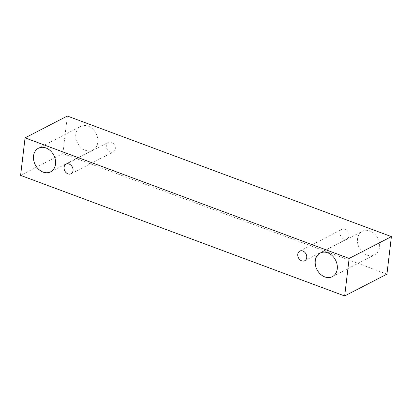 <?xml version="1.0" encoding="UTF-8"?>
<svg xmlns="http://www.w3.org/2000/svg" width="412" height="412" viewBox="0 0 412 412"><rect width="100%" height="100%" fill="white"/><g stroke="black" fill="none" stroke-linecap="round" stroke-linejoin="round"><path stroke-width="0.31" stroke-dasharray="2.06 1.54" d="M343.917 239.012A5.413 4.249 -117.3 0 0 346.986 238.909A5.413 4.249 -117.3 0 0 348.279 232.152A5.413 4.249 -117.3 0 0 342.022 229.293A5.413 4.249 -117.3 0 0 340.106 234.253A5.413 4.249 -117.3 0 0 343.917 239.012M386.925 274.14L62.856 153.552L67.331 116.04M62.856 153.552L20.6 175.378M367.087 255.095A13.282 10.424 -117.3 0 0 374.621 254.837A13.282 10.424 -117.3 0 0 377.789 238.254A13.282 10.424 -117.3 0 0 362.431 231.235A13.282 10.424 -117.3 0 0 357.719 243.41A13.282 10.424 -117.3 0 0 367.087 255.095M85.356 150.267A13.282 10.424 -117.3 0 0 92.891 150.009A13.282 10.424 -117.3 0 0 96.058 133.426A13.282 10.424 -117.3 0 0 80.7 126.407A13.282 10.424 -117.3 0 0 75.993 138.576A13.282 10.424 -117.3 0 0 85.356 150.267M110.231 152.059A5.413 4.249 -117.3 0 0 113.3 151.951A5.413 4.249 -117.3 0 0 114.588 145.199A5.413 4.249 -117.3 0 0 108.335 142.336A5.413 4.249 -117.3 0 0 106.414 147.295A5.413 4.249 -117.3 0 0 110.231 152.059M304.731 260.729L346.986 238.909M299.766 251.114L342.022 229.293M71.044 173.776L113.3 151.951M66.075 164.161L108.335 142.336M50.635 171.83L92.891 150.009M38.445 148.232L80.7 126.407M332.366 276.663L374.621 254.837M320.176 253.061L362.431 231.235"/><path stroke-width="0.62" d="M301.661 260.837A5.413 4.249 62.7 0 1 297.768 254.256A5.413 4.249 62.7 0 1 299.766 251.114A5.413 4.249 62.7 0 1 306.023 253.972A5.413 4.249 62.7 0 1 304.731 260.729A5.413 4.249 62.7 0 1 301.661 260.837M315.278 260.77A13.282 10.424 62.7 0 1 320.176 253.061A13.282 10.424 62.7 0 1 335.528 260.08A13.282 10.424 62.7 0 1 332.366 276.663A13.282 10.424 62.7 0 1 324.831 276.921A13.282 10.424 62.7 0 1 315.278 260.77M33.547 155.942A13.282 10.424 62.7 0 1 38.445 148.232A13.282 10.424 62.7 0 1 53.802 155.247A13.282 10.424 62.7 0 1 50.635 171.83A13.282 10.424 62.7 0 1 43.1 172.087A13.282 10.424 62.7 0 1 33.547 155.942M64.081 167.303A5.413 4.249 62.7 0 1 66.075 164.161A5.413 4.249 62.7 0 1 72.332 167.02A5.413 4.249 62.7 0 1 71.044 173.776A5.413 4.249 62.7 0 1 67.975 173.879A5.413 4.249 62.7 0 1 64.081 167.303M25.075 137.86L349.144 258.448L344.669 295.96L20.6 175.378L25.075 137.86L67.331 116.04L391.4 236.622L386.925 274.14L344.669 295.96M391.4 236.622L349.144 258.448"/></g></svg>
